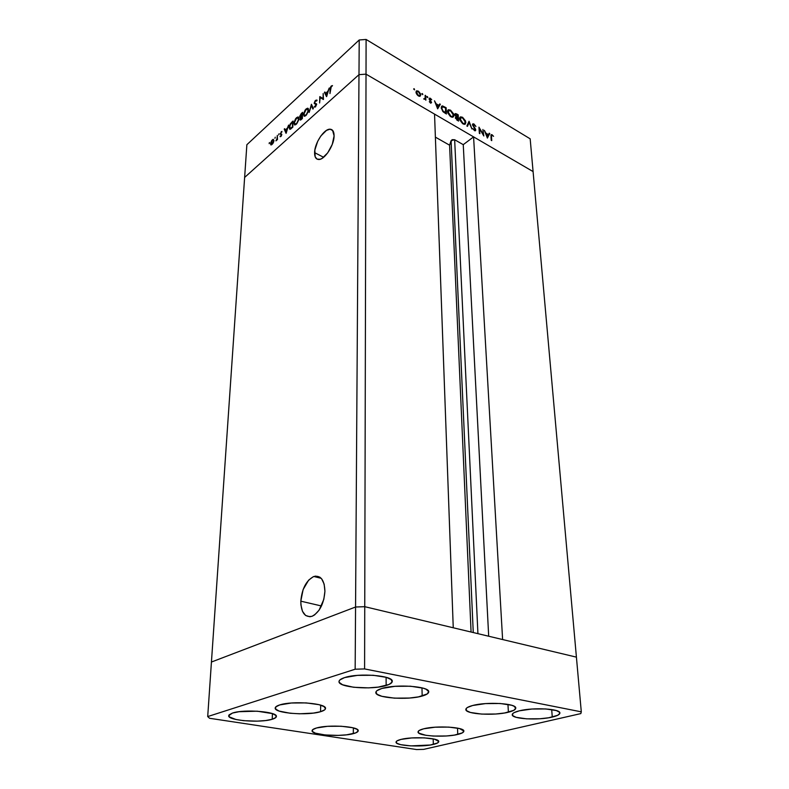 <?xml version="1.0" encoding="UTF-8"?>
<svg xmlns="http://www.w3.org/2000/svg" width="789" height="789" viewBox="0 0 789 789"><rect width="100%" height="100%" fill="white"/><g stroke="black" fill="none" stroke-linecap="round" stroke-linejoin="round"><path stroke-width="1.18" d="M314.594 152.642C314.584 143.154 324.259 128.508 330.177 129.209C332.771 129.455 334.082 131.674 334.092 135.876L332.563 130.303L329.93 129.209L326.449 130.412L320.847 135.984L317.661 141.389L314.85 150.038L315.176 156.833L317.139 159.151L320.206 159.24L322.02 158.411L327.711 152.869L332.268 144.377L334.092 135.876C334.211 145.354 324.457 160.128 318.608 159.486C315.886 159.27 314.555 156.991 314.594 152.642L323.618 157.287L314.594 152.642M300.816 601.179C301.97 588.594 306.31 580.369 313.864 576.493C320.778 575.102 324.466 580.033 324.92 591.306L324.141 584.097L321.626 578.81L319.831 577.154L315.551 576.108L313.223 576.739L308.627 580.162L303.124 589.541L300.816 601.179L300.925 604.907L302.473 611.297L305.599 615.469L309.86 616.751L312.217 616.219L314.604 614.907L319.091 610.173L323.825 599.344L324.92 591.306C323.884 603.861 319.624 612.175 312.119 616.258C304.879 617.757 301.112 612.728 300.816 601.179L321.478 605.982L300.816 601.179M364.745 606.682L366.017 74.146L434.542 114.109L453.251 627.778L364.745 606.682L453.251 627.778L434.542 114.109L366.017 74.146L364.745 606.682L355.563 607.007L364.745 606.682L355.563 607.007L358.985 74.659L366.017 74.146L533.088 171.578L576.414 657.138L364.745 606.682L355.563 607.007L211.432 662.03L355.563 607.007L211.432 662.03L244.629 177.436L358.985 74.659L366.017 74.146L533.088 171.578L576.414 657.138L364.745 606.682L364.597 668.924L355.158 669.22L207.704 716.57L209.588 718.286L416.582 749.55L423.654 749.372L580.822 713.601L581.296 711.846L364.597 668.924L364.745 606.682M435.38 137.128L449.582 145.186L452.028 139.683L454.651 139.732L463.251 144.663L473.578 136.872L533.088 171.578L530.169 138.825L366.096 39.45L366.017 74.146L366.096 39.45L530.169 138.825L533.088 171.578L473.578 136.872L502.613 639.544L473.578 136.872L463.251 144.663L488.687 636.23L463.251 144.663L454.651 139.732L451.081 140.629L473.262 632.551L451.081 140.629L449.582 145.186L471.072 632.028L449.582 145.186L435.38 137.128M358.985 74.659L355.563 607.007L211.432 662.03L207.704 716.57L244.629 177.436L358.985 74.659L359.212 39.973L246.868 144.712L244.629 177.436L358.985 74.659L366.017 74.146L358.985 74.659L244.629 177.436L246.868 144.712L359.212 39.973L366.096 39.45L359.212 39.973L358.985 74.659M477.927 633.656L454.651 139.732L477.927 633.656M323.046 98.517L323.174 93.546L323.46 99.473L320.186 97.58L319.604 102.965L319.782 96.643L323.046 98.517L319.782 96.643L319.604 102.965L320.186 97.58L323.46 99.473L323.174 93.546L323.046 98.517M314.15 103.28L315.077 100.893L316.823 100.006L316.645 101.002L315.59 100.933L314.624 102.59L314.791 103.379L316.606 104.02L315.61 106.722L314.091 107.077L316.192 104.799L314.15 103.28L316.192 104.799L314.091 107.077L315.373 106.959L316.636 104.365L314.584 102.886L315.59 100.933L317.07 100.292L315.61 100.292L316.922 100.548L315.61 100.292L314.15 103.28L315.107 103.803L314.15 103.28M311.428 104.266L313.361 108.616L312.888 109.05L311.408 105.568L309.14 112.442L311.428 104.266L309.14 112.442L311.408 105.568L312.888 109.05L313.361 108.616L311.428 104.266M306.122 108.951L308.203 108.448L308.331 111.328L306.418 115.007L304.12 116.23L303.528 113.872L305.136 110.085L306.122 108.951L303.459 114.553L304.396 116.289L305.915 115.519L308.568 109.888L307.631 108.192L306.122 108.951M296.526 117.699L298.558 117.226L298.676 120.096L296.782 123.725L294.534 124.918L293.981 122.561L295.559 118.814L296.526 117.699L293.902 123.242L294.83 124.987L296.289 124.238L298.903 118.666L297.986 116.959L296.526 117.699M288.616 125.066L286.062 133.351L284.208 129.09L284.661 128.676L285.253 130.037L287.364 128.124L288.616 125.066L287.364 128.124L285.253 130.037L284.661 128.676L284.208 129.09L286.121 133.302L288.616 125.066M269.414 142.513L269.148 143.647L269.414 142.513M273.941 140.59L272.797 143.687L270.785 144.821L270.578 143.223L271.682 140.59L272.994 139.397L273.941 140.59L273.3 139.337L272.353 139.84L270.519 143.697L271.16 144.979L273.398 142.602L273.941 140.59M275.253 137.187L274.937 138.312L275.253 137.187M277.324 135.373L277.491 139.515L275.923 140.876L276.988 138.923L277.324 135.373L277.087 138.509L275.923 140.876L277.491 139.515L277.324 135.373M278.931 133.824L278.665 134.968L278.931 133.824M281.791 134.554L281.219 136.132L280.134 136.704L281.377 134.958L280.134 133.982L281.929 131.428L280.549 133.499L281.791 134.554L280.549 133.578L281.89 131.428L280.134 133.982L281.377 134.958L280.056 136.655L280.884 136.517L281.791 134.554M289.08 127.552L290.224 123.962L293.074 121.003L292.798 127.246L290.046 129.337L289.08 127.552L289.869 129.347L292.798 127.246L293.074 121.003L291.614 122.334L289.08 127.552L289.524 127.779L289.08 127.552M301.299 113.508L302.591 112.324L302.355 118.587L300.264 120.066L300.56 117.433L299.8 117.324L299.741 116.279L301.299 113.508L299.692 116.673L300.56 117.433L299.948 119.267L300.353 120.076L302.355 118.587L302.591 112.324L301.299 113.508M329.191 88.062L326.567 96.652L324.397 92.431L324.89 91.978L325.581 93.329L327.879 91.248L329.191 88.062L327.879 91.248L325.581 93.329L324.89 91.978L324.397 92.431L326.636 96.593L329.191 88.062M331.252 86.652L329.96 93.585L330.256 87.628L331.291 85.981L332.504 85.587L331.252 86.652L332.504 85.587L331.291 85.981L330.058 89.285L329.96 93.585L331.252 86.652M483.213 134.337L482.907 129.485L483.825 135.984L479.564 128.775L479.87 133.657L479.347 133.351L478.962 127.147L483.213 134.337L478.962 127.147L479.347 133.351L479.87 133.657L479.564 128.775L483.825 135.984L482.907 129.485L483.213 134.337M472.453 124.761L472.719 123.962L473.716 123.912L475.737 126.132L473.864 124.603L472.996 124.869L475.629 129.426L475.55 130.668L474.653 130.718L472.749 128.607L474.554 130.057L475.215 129.692L472.453 124.761L475.215 129.692L474.396 129.978L472.749 128.607L475.333 130.796L475.353 128.844L472.986 125.076L474.071 124.711L475.895 126.477L474.031 124.07L473.469 124.504L474.031 124.07L472.956 123.834L472.453 124.761M469.051 121.269L471.97 129.011L469.159 122.611L467.453 126.358L466.881 126.023L469.051 121.269L466.881 126.023L467.453 126.358L469.159 122.611L471.97 129.011L469.051 121.269M462.571 117.285L465.579 120.993L465.471 123.912L464.376 124.346L462.65 123.676L459.898 120.115L460.036 117.186L462.571 117.285L460.579 116.851L459.602 118.705L462.956 123.873L464.908 124.277L465.875 122.384L465.254 122.857L465.875 122.384L462.571 117.285L462.078 117.66L462.571 117.285M450.558 110.174L453.606 113.912L453.833 116.141L452.896 117.216L450.272 116.358L447.817 112.995L447.974 110.056L450.558 110.174L448.497 109.73L447.531 111.584L450.913 116.782L452.935 117.196L453.902 115.312L453.251 115.825L453.902 115.312L450.558 110.174L450.075 110.559L450.558 110.174M440.341 104.276L437.658 108.843L434.492 100.814L436.08 103.724L438.881 105.371L439.739 103.921L440.341 104.276L439.739 103.921L438.881 105.371L436.08 103.724L434.492 100.814L437.658 108.843L440.341 104.276L438.763 105.548L440.341 104.276M414.186 88.703L414.58 89.828L413.712 89.147L414.186 88.703L413.663 88.92L414.57 89.828L414.186 88.703L413.702 89.108L414.186 88.703M420.784 94.946L419.847 96.337L417.489 95.193L416.178 93.102L416.365 91.031L418.564 91.307L420.586 93.93L418.328 91.159L416.71 90.814L416 92.126L416.681 94.147L418.456 95.942L420.054 96.288L420.784 94.946L419.215 96.258L420.784 94.946M422.371 93.556L422.835 94.631L421.908 93.99L422.371 93.556L421.868 93.773L422.756 94.68L422.371 93.556L421.898 93.95L422.371 93.556M425.153 95.282L425.715 95.617L425.863 100.223L425.271 99.217L423.683 98.872L425.103 98.497L425.153 95.282L425.153 98.349L423.683 98.872L425.271 99.217L425.863 100.223L425.715 95.617L425.172 96.061L425.715 95.617L425.153 95.282M427.352 96.505L427.816 97.58L426.898 96.948L427.352 96.505L426.849 96.722L427.737 97.629L427.352 96.505L426.879 96.899L427.352 96.505M431.593 102.501L430.824 103.181L429.295 101.682L431.031 102.304L429.255 99.473L429.472 98.132L431.731 99.71L429.68 99.089L431.593 102.501L429.68 99.158L431.731 99.71L430.409 98.309L429.502 98.122L429.117 98.852L431.031 102.195L429.295 101.682L430.488 103.034L431.593 102.501L430.774 103.172L431.593 102.501M441.248 107.797L441.643 106.268L442.481 105.904L446.14 107.708L446.416 113.981L442.797 111.446L441.248 107.797L443.221 111.89L446.416 113.981L446.14 107.708L442.096 105.963L441.248 107.797M456.604 113.902L458.222 114.859L458.537 121.111L455.421 118.123L456.003 116.821L454.78 114.188L455.283 113.567L456.604 113.902L455.273 113.567L454.77 114.533L456.003 116.821L455.371 117.739L458.537 121.111L458.222 114.859L457.719 115.253L458.222 114.859L456.604 113.902L456.091 114.306L456.604 113.902M489.782 133.548L487.385 138.075L484.318 130.313L485.866 133.134L488.47 134.672L489.219 133.213L489.782 133.548L489.219 133.213L488.47 134.672L485.866 133.134L484.318 130.313L487.385 138.075L489.782 133.548L488.598 134.426L489.782 133.548M492.149 135.402L491.439 135.777L491.734 140.639L490.975 134.939L491.961 134.692L493.559 136.319L491.3 134.584L491.222 140.334L490.995 136.872L492.149 135.402M418.446 95.38L416.562 92.451L416.099 92.846L417.085 91.465L418.348 91.731L420.221 94.611L419.679 95.617L418.071 95.686L419.945 95.449L420.064 93.832L418.525 91.84L416.848 91.623L416.799 93.447L418.446 95.38M429.196 99.306L430.409 98.309L429.196 99.306M437.579 107.59L436.406 104.542L438.605 105.844L437.224 107.876L438.605 105.844L436.406 104.542L437.579 107.59M445.627 108.123L446.14 107.708L445.627 108.123M445.617 108.024L445.381 113.379L445.834 113.014L443.122 111.791L441.801 108.123L441.327 108.507L442.442 106.732L445.617 108.024L442.856 106.683L441.801 108.123L442.816 110.736L445.834 113.014L445.617 108.024M447.56 110.914L448.083 111.022L447.56 110.914M452.275 117.265L452.314 116.693M450.854 116.121L448.073 111.9L447.61 112.275L448.813 110.44L450.608 110.825L453.359 114.997L452.59 116.476L450.42 116.466L452.935 116.289L453.113 113.853L450.864 110.983L448.448 110.667L448.586 113.665L450.854 116.121M457.965 120.155L456.801 120.056L457.226 119.721L455.914 118.044L455.5 118.37L456.21 117.492L457.867 118.143L457.502 120.51L457.867 118.143L456.042 117.6L456.2 118.843L457.965 120.155M457.827 117.502L456.999 117.66L457.472 117.295L455.302 114.859L454.888 115.184L455.628 114.277L457.719 115.184L457.373 117.857L457.719 115.184L455.44 114.395L455.795 115.993L457.827 117.502M459.642 118.025L460.145 118.133L459.642 118.025M462.896 123.212L460.145 119.031L459.691 119.376L460.884 117.561L462.62 117.936L465.342 122.068L464.583 123.557L462.462 123.548L464.938 123.36L465.096 120.934L463.123 118.271L460.815 117.581L460.391 120.175L462.896 123.212M468.045 123.469L469.159 122.611L468.045 123.469M474.731 130.747L475.737 129.978L474.731 130.747M487.346 136.892L486.172 133.923L488.233 135.146L487.01 137.138L488.233 135.146L486.172 133.923L487.346 136.892M490.916 135.688L492.129 134.791L490.916 135.688M271.455 144.387L272.126 143.943L271.426 144.298L270.923 143.332L272.323 140.383L273.063 140.008L273.872 141.132L272.126 143.943L273.536 140.787L272.353 139.84L270.982 143.923L270.519 143.697L271.446 144.298M281.071 134.594L280.134 133.982L281.071 134.594M281.841 132.118L281.18 131.783L281.841 132.118M281.535 134.347L280.687 133.933M281.781 134.248L281.121 133.913L281.781 134.248M285.026 129.514L284.208 129.09L285.026 129.514M286.151 132.108L285.44 130.481L287.107 128.962L286.437 132.256L287.107 128.962L285.44 130.481L286.151 132.108M292.62 122.029L292.808 127.197L290.628 128.429L291.161 128.696L290.125 128.568L289.504 127.167L290.727 123.903L292.62 122.029L290.017 125.096L289.908 128.508L292.403 126.99L292.62 122.029M290.51 128.479L290.806 128.972M298.015 117.778L298.725 117.472L298.015 117.778M296.299 123.607L295.047 124.218L294.327 122.857L296.516 118.32L297.739 117.709L298.853 119.257L296.703 123.824L298.36 119.918L297.936 117.748L296.112 118.735L294.524 121.684L294.622 124.031L296.299 123.607M300.905 119.859L299.948 119.267L300.905 119.859M300.836 117.581L300.382 118.863L301.733 116.585L302.434 116.545L301.792 119.1L300.382 118.863L300.678 119.317L302.355 118.557L302.019 116.328L300.865 117.541M300.658 117.482L299.692 116.673L300.658 117.482M302.049 115.677L302.443 116.308L301.763 115.944L300.865 116.683L301.359 116.95L300.126 116.279L302.138 113.36L302.453 115.904L302.138 113.36L300.126 116.279L300.579 116.821L302.049 115.677M307.651 109.01L308.381 108.714L307.651 109.01M305.915 114.888L304.613 115.519L303.893 114.158L306.112 109.582L307.375 108.941L308.509 110.49L306.329 115.105L308.016 111.15L307.562 108.981L305.698 109.996L304.09 112.985L304.199 115.332L305.915 114.888M312.266 106.032L311.408 105.568L312.266 106.032M314.949 103.448L316.567 104.059M316.606 104.671L316.073 104.375M315.156 104.256L315.127 103.546L315.156 104.256M315.393 103.527L316.103 104.03M323.411 99.513L320.186 97.58L323.411 99.513M320.719 97.866L319.782 96.643L320.798 97.116L320.719 97.866M326.853 95.864L324.397 92.431L325.384 92.944L326.853 95.864M326.636 95.38L325.808 93.763L327.613 92.116L326.942 95.548L327.613 92.116L325.808 93.763L326.636 95.38M331.952 86.356L331.291 85.981L331.952 86.356M422.164 696.036C407.588 700.445 374.874 697.989 375.84 692.436C375.919 690.977 377.921 689.665 381.846 688.472L394.875 686.331L410.527 686.223L423.259 688.205L426.021 689.211L428.674 691.529L427.283 693.916L418.446 696.884L409.392 698.048L394.352 698.147L381.837 696.302L377.004 694.251L375.958 691.874L376.955 690.671L381.846 688.472C396.127 683.836 429.995 686.381 428.723 691.884C428.634 693.442 426.445 694.823 422.164 696.036L421.987 687.86L422.164 696.036M508.402 712.211C494.052 715.978 465.145 714.173 465.845 709.459C465.895 708.019 468.173 706.697 472.68 705.504L485.501 703.601L500.206 703.502L511.597 705.248L513.915 706.145L515.759 708.197L513.807 710.327L504.674 712.97L495.837 714.006L481.675 714.094L470.441 712.467L466.486 710.642L466.181 708.532L467.463 707.457L472.68 705.504C486.803 701.559 516.706 703.413 515.759 708.098C515.69 709.636 513.244 711.007 508.402 712.211L507.948 704.39L508.402 712.211M457.748 734.441C444.868 737.715 417.273 736.038 418.042 731.945C418.101 730.801 419.995 729.746 423.732 728.799L435.222 727.192L448.734 727.093L459.514 728.553L463.843 731.038L462.403 732.843L454.434 735.092L446.456 735.969L433.398 736.058L425.804 735.289L418.841 733.139L418.229 731.354L419.235 730.456L423.732 728.799C436.396 725.377 464.859 727.113 463.863 731.176C463.784 732.389 461.752 733.484 457.748 734.441L457.521 728.109L457.748 734.441M353.314 733.652C341.114 737.133 311.073 735.042 312.079 730.703C312.148 729.697 313.657 728.78 316.596 727.961L327.534 726.324L341.154 726.235L352.653 727.714L357.092 729.322L358.147 731.137L355.721 732.892L346.598 734.825L338.205 735.397L325.196 734.973L315.403 733.168L312.345 731.452L312.74 729.628L316.596 727.961C328.549 724.322 359.498 726.482 358.216 730.782C358.137 731.857 356.5 732.813 353.314 733.652L353.354 727.882L353.314 733.652M320.551 711.708C307.562 715.87 274.02 713.217 275.203 708.009C275.302 706.885 276.801 705.859 279.71 704.942L291.397 703.009L306.25 702.91L319.003 704.676L324.072 706.589L325.472 708.739L324.723 709.804L320.551 711.708L313.411 713.088L299.544 713.789L290.155 713.246L279.207 711.096L275.617 709.074L275.765 706.914L279.71 704.942C292.394 700.563 327.021 703.324 325.502 708.483C325.403 709.686 323.756 710.761 320.551 711.708L320.689 705.149L320.551 711.708M386.156 685.503C371.787 690.178 337.939 687.426 339.014 681.528C339.102 680.088 340.956 678.787 344.586 677.603L357.437 675.374L373.207 675.276L386.285 677.337L391.166 679.566L392.103 682.071L389.046 684.467L378.256 687.101L368.532 687.87L353.62 687.268L342.564 684.763L339.25 682.416L339.073 681.154L339.921 679.901L344.586 677.603C358.64 672.682 393.672 675.562 392.261 681.39C392.163 682.939 390.131 684.31 386.156 685.503L386.097 677.287L386.156 685.503M433.329 744.431C421.484 747.4 395.279 745.832 396.048 742.133C396.108 741.127 397.784 740.22 401.098 739.392L411.68 737.952L424.275 737.863L434.443 739.165L438.714 741.384L437.53 743.001L430.291 745.013L410.724 745.891L400.694 744.658L396.897 743.277L396.177 741.68L397.045 740.871L401.098 739.392C412.765 736.295 439.729 737.912 438.743 741.591C438.674 742.656 436.869 743.593 433.329 744.431L433.181 738.889L433.329 744.431M272.205 719.262C260.36 723.178 227.449 720.544 228.692 715.672L232.479 713.059L239.047 711.708L257.244 711.195L272.54 713.631L275.992 715.534L275.854 717.507L272.205 719.262L265.666 720.535L257.214 721.146L243.673 720.682L235.97 719.509L229.244 716.856L229.047 714.864L232.479 713.059C244.038 708.946 277.945 711.698 276.377 716.511C276.278 717.536 274.888 718.454 272.205 719.262L272.442 713.601L272.205 719.262M552.27 717.073C538.325 720.525 511.647 718.996 512.229 714.706C512.268 713.295 514.645 711.994 519.349 710.82L531.825 709.035L545.801 708.946L556.353 710.564L559.598 712.329L559.865 713.315L557.685 715.307L548.602 717.783L540.041 718.749L526.549 718.838L516.134 717.319L512.663 715.613L512.702 713.641L514.093 712.635L519.349 710.82C533.098 707.21 560.663 708.769 559.884 713.039C559.825 714.538 557.281 715.879 552.27 717.073L551.689 709.548L552.27 717.073M209.588 718.286L207.704 716.57L355.158 669.22L355.563 607.007L355.158 669.22L364.597 668.924L581.296 711.846L576.414 657.138L581.296 711.846L580.822 713.601L423.654 749.372L416.582 749.55L209.588 718.286M332.83 130.629L330.177 129.209M313.864 576.493L321.192 578.317M416.71 90.814L416.178 91.258M416.72 91.771L416.01 92.362M419.679 95.617L418.969 96.199M424.768 98.881L424.216 99.335M430.843 102.54L430.35 102.945M429.729 98.921L429.206 99.345M442.096 105.963L441.534 106.416M442.008 107.077L441.248 107.689M448.497 109.73L447.777 110.312M448.29 110.855L447.521 111.466M452.59 116.476L451.732 117.157M455.993 117.66L455.421 118.103M455.391 114.464L454.819 114.918M460.579 116.851L459.859 117.413M460.372 117.955L459.602 118.557M464.583 123.557L463.725 124.218M473.065 124.682L472.512 125.116M474.988 130.126L474.376 130.579M491.527 135.432L490.926 135.876M271.426 144.298L271.998 144.584M273.359 140.156L273.941 140.452M280.795 133.952L281.732 134.436M290.125 128.568L290.845 128.942M297.986 116.959L298.627 117.305M295.047 124.218L295.816 124.623M300.609 119.326L301.191 119.632M300.441 116.831L301.122 117.196M307.631 108.192L308.282 108.547M304.613 115.519L305.392 115.934M315.866 103.546L316.586 103.931M314.91 106.525L315.492 106.84"/></g></svg>

